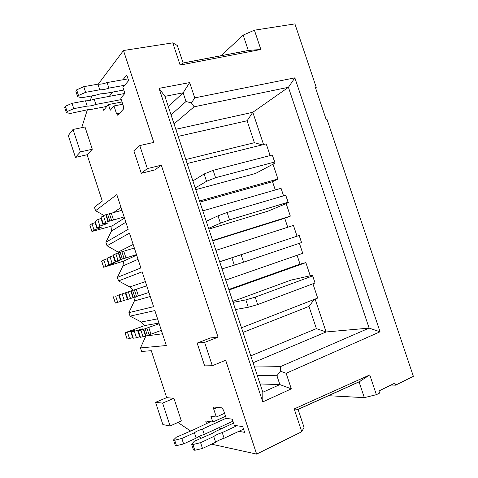 <?xml version="1.0" encoding="UTF-8"?>
<svg xmlns="http://www.w3.org/2000/svg" width="478" height="478" viewBox="0 0 478 478"><rect width="100%" height="100%" fill="white"/><g stroke="black" fill="none" stroke-linecap="round" stroke-linejoin="round"><path stroke-width="0.72" d="M275.131 163.046L272.299 155.003L213.14 170.329L204.13 173.986L206.556 181.299L215.584 177.696L274.647 162.03L275.131 163.046L255.485 173.502L195.789 189.647M206.556 181.299L195.233 187.962M204.13 173.986L192.897 180.905M272.299 155.003L274.647 162.03M213.14 170.329L215.584 177.696M288.359 202.666L285.719 195.191L227.122 212.483L217.992 215.835L220.424 223.172L229.571 219.868L288.073 202.236L288.359 202.666L268.021 211.151L208.85 229.117M220.424 223.172L208.605 228.376M217.992 215.835L206.263 221.296M285.719 195.191L288.073 202.236M227.122 212.483L229.571 219.868M299.3 235.433L231.896 257.797L234.334 265.159L243.601 262.165L301.528 242.561L299.3 235.433L219.653 261.771M234.334 265.159L222.007 268.899M231.896 257.797L219.659 261.795M299.174 235.493L301.528 242.561M241.139 254.756L243.601 262.165M312.594 275.25L312.666 275.908L255.198 297.149L245.841 299.885L248.285 307.264L257.666 304.582L315.032 282.988L312.594 275.25L290.988 280.102L232.774 301.439M248.285 307.264L235.451 309.529M245.841 299.885L233.097 302.413M312.666 275.908L315.032 282.988M255.198 297.149L257.666 304.582M124.131 216.916L105.56 222.276L103.194 223.925L107.735 222.963L106.289 223.919L99.92 226.058L97.142 227.982L101.599 227.02L100.237 227.922L94.041 230.008L91.919 231.483L112.103 225.951L124.507 218.058M95.373 222.581L91.979 223.692L89.876 225.234L91.913 231.46M101.39 218.41L97.799 219.569L95.044 221.577L97.136 227.952M121.974 210.326L105.799 214.712L103.379 215.614L101.109 217.221L103.182 223.895M136.511 254.631L118.036 260.391L115.527 261.603L119.984 260.373L112.079 263.217L109.127 264.633L113.513 263.414L103.612 267.25L123.629 261.131L136.672 255.138M107.192 258.712L101.563 260.982L103.607 267.238M113.543 255.533L107.03 258.216L109.127 264.621M134.342 248.022L118.293 252.856L113.453 254.929L115.527 261.591M117.534 295.41L146.734 285.802L117.534 295.41M121.113 301.271L115.329 303.1L113.274 296.82M127.859 299.276L121.149 301.379L119.04 294.944M148.915 292.44L127.895 299.383L125.726 292.769M159.174 323.714L140.896 330.208L138.118 330.627L142.426 328.894L134.342 331.266L131.086 331.762L135.322 330.065L125.015 332.742L144.738 325.56L158.959 323.05M132.992 337.593L127.076 339.039L125.021 332.76M140.078 336.602L136.481 337.809L133.195 338.215L131.091 331.78M161.355 330.352L145.575 336.165L140.407 337.283L138.124 330.645M226.196 418.232L202.511 429.041C199.051 430.122 196.35 431.359 194.397 432.745L181.837 438.475L174.697 440.238L173.502 439.957L176.292 437.239L193.249 429.907L210.535 421.71M236.921 425.731L222.234 432.572C218.554 433.719 215.727 435.04 213.744 436.528L200.593 442.658L192.939 444.51L191.588 444.193L194.337 441.26L212.124 433.444L215.662 431.395L233.563 423.114M243.559 429.107L224.11 438.266C220.43 439.413 217.604 440.746 215.632 442.264L202.493 448.454L194.833 450.282L193.476 449.941L191.588 444.193M232.929 421.196L204.273 434.406C200.814 435.488 198.113 436.731 196.165 438.141L183.618 443.925L176.478 445.669L175.271 445.365L173.502 439.957M222.234 432.572L224.11 438.266M213.744 436.528L215.632 442.264M200.593 442.658L202.493 448.454M192.939 444.51L194.833 450.282M202.511 429.041L204.273 434.406M194.397 432.745L196.165 438.141M181.837 438.475L183.618 443.925M174.697 440.238L176.478 445.669M121.263 99.597L95.905 104.431C92.529 105.62 89.631 106.176 87.223 106.086L73.779 108.649L67.111 111.565L66.364 112.623L70.278 113.471L88.167 109.617L92.057 109.259L106.875 106.391M124.704 85.269L108.9 88.125C105.309 89.392 102.262 89.942 99.765 89.774L85.622 92.332L78.494 95.492L77.651 96.681L81.672 97.769L95.588 95.206L100.511 93.849L104.574 93.557L123.802 90.019M124.83 93.467L94.184 99.185C90.808 100.38 87.91 100.918 85.49 100.81L72.035 103.32L65.372 106.259L64.632 107.335L66.364 112.623M128.05 78.864L107.072 82.563C103.481 83.835 100.434 84.373 97.924 84.176L83.764 86.673L76.647 89.858L75.811 91.071L77.651 96.681M108.9 88.125L107.072 82.563M99.765 89.774L97.924 84.176M85.622 92.332L83.764 86.673M78.494 95.492L76.647 89.858M95.905 104.431L94.184 99.185M87.223 106.086L85.49 100.81M73.779 108.649L72.035 103.32M67.111 111.565L65.372 106.259M102.609 107.221L103.607 110.263L108.416 104.568L110.275 110.215L113.979 105.949L116.554 113.776L117.731 115.246L123.432 109.109L123.432 106.188L120.779 98.127L124.907 93.377L122.93 87.372L128.63 80.621L126.79 75.034L122.888 79.772M238.773 431.359L244.622 432.333L242.734 426.615L234.292 425.33L232.272 419.188L226.243 418.37L223.531 410.142L221.804 407.842L213.78 407.023L213.696 409.031L217.424 407.375M108.416 104.568L122.033 101.945M224.57 413.297L216.325 417.025L210.923 416.29L212.818 422.056L225.55 416.272M328.476 395.712L364.326 397.636L359.062 381.886L298.081 409.449L304.044 427.392L301.761 431.712L256.638 454.1L225.676 360.245L212.304 365.736L204.656 365.879L197.151 343.09L204.62 342.409L212.304 365.736M221.135 55.693L243.165 35.103L254.404 30.186L294.908 23.9L316.239 87.355L315.414 87.528L326.121 119.381L326.934 119.183L413.368 376.329L395.575 385.16L394.888 383.099L378.929 390.98L379.628 393.071L376.383 394.685L364.326 397.636M144.738 325.56L141.255 321.999L130.07 316.143L154.86 310.563L166.332 345.522L140.472 347.924L141.625 351.455L151.293 350.697L166.673 397.648L155.571 402.315L162.61 403.103L170.09 425.958L162.861 424.595L155.571 402.315M140.472 347.924L145.844 336.07M133.159 290.224L129.783 286.967L118.544 280.915L142.145 271.809L153.587 306.685L128.917 312.618L130.07 316.143M128.917 312.618L134.372 300.973L135.262 297.035M119.082 252.623L107.042 245.764L129.466 233.162L140.873 267.943L117.391 277.395L118.544 280.915M117.391 277.395L122.912 265.989L123.629 261.131M103.816 215.387L95.57 210.702L116.817 194.612L128.2 229.303L105.895 242.256L107.042 245.764M105.895 242.256L111.482 231.083L112.103 225.951M73.032 129.46L80.376 151.896L75.446 157.381L68.288 135.501L73.032 129.46L85.006 127.005L92.296 149.25L87.116 154.758L102.292 201.083L94.423 207.201L95.57 210.702M91.752 95.917L90.36 100.308M87.366 109.779L81.708 127.68M390.962 385.035L395.575 385.16M250.783 355.865L316.382 328.619L308.979 306.404L243.021 332.401M228.998 290.021L305.86 262.625L300.035 264.131L228.819 289.477M300.035 264.131L297.083 255.288M287.732 227.253L284.739 218.267L212.734 240.858M275.292 189.957L272.532 181.676L199.906 202.075M185.828 159.532L254.398 142.701L247.09 120.767L178.169 136.379M212.818 422.056L205.707 420.975L206.544 423.52M262.822 392.241L279.863 384.593L276.929 375.732L280.419 371.185L280.323 366.662L369.118 328.105L288.413 87.307L194.122 106.797L191.451 102.955L186.014 101.503L183.134 92.81L164.922 96.353L262.822 392.241L262.763 401.89L159.054 88.34L189.67 82.598L194.737 97.871L294.854 77.848L380.058 331.798L286.137 373.288L291.305 388.859L262.763 401.89M260.08 383.954L279.863 384.593L291.305 388.859M168.31 106.588L183.134 92.81L189.67 82.598M315.122 299.067L326.098 331.971L369.118 328.105L380.058 331.798M175.82 129.287L252.802 112.288L288.413 87.307L294.854 77.848M247.09 120.767L252.802 112.288L263.563 144.541M187.155 163.548L266.222 143.878L270.124 155.565M272.998 164.181L277.957 179.029L272.532 181.676M202.803 210.852L281.052 188.296L283.562 195.831M286.155 203.586L290.337 216.128L284.739 218.267M215.883 250.382L293.438 225.413L297.029 236.174M299.401 243.278L302.753 253.316L225.718 280.102M305.86 262.625L310.246 275.776M312.923 283.783L317.685 298.069L241.492 327.777M133.858 150.803L139.779 145.587L147.361 168.609L141.261 173.293L133.858 150.803M211.569 444.176L256.638 454.1M254.404 30.186L260.863 49.491L180.14 65.074L172.773 42.859L123.473 50.513L98.241 84.206M172.773 42.859L177.308 45.494L183.116 62.988M139.779 145.587L153.796 142.408L123.473 50.513M197.151 343.09L210.356 337.958L218.058 337.163L161.313 165.185L147.361 168.609M218.058 337.163L204.62 342.409M301.761 431.712L294.209 408.935L369.769 374.919L376.383 394.685M315.755 88.526L316.239 87.355M326.934 119.183L325.96 118.903M113.979 105.949L122.792 104.24M112.808 92.039L109.241 96.377M218.309 427.935L221.864 428.527M177.959 422.474L190.573 430.995M198.806 436.551L201.13 438.123M87.116 154.758L75.446 157.381M166.673 397.648L173.932 398.305L181.359 420.963L170.09 425.958M161.313 165.185L154.956 169.905L141.261 173.293M216.325 417.025L213.696 409.031M173.932 398.305L162.61 403.103M92.296 149.25L80.376 151.896M174.034 123.898L194.122 106.797M254.469 366.996L280.323 366.662M316.382 328.619L326.098 331.971L253.065 362.76M257.295 375.541L276.929 375.732M171.046 114.851L186.014 101.503M277.957 179.029L199.541 200.981M290.337 216.128L212.614 240.488M308.979 306.404L314.291 299.389M254.398 142.701L262.237 144.87M280.419 371.185L286.137 373.288M159.054 88.34L164.922 96.353M191.451 102.955L194.737 97.871M145.963 336.022L162.478 333.775M157.579 318.856L141.255 321.999M122.912 265.989L138.046 259.315M133.171 244.467L118.335 252.014M134.372 300.973L150.247 296.497M145.36 281.614L129.783 286.967M121.018 207.416L113.453 212.638M111.482 231.083L125.875 222.222M248.303 50.477L243.165 35.103M180.14 65.074L183.038 63L248.566 50.429L260.863 49.491M298.087 409.449L294.209 408.935M369.769 374.919L359.062 381.886M94.041 230.008L91.979 223.692M99.92 226.058L97.799 219.569M113.489 219.856L111.314 213.218M111.637 220.442L109.456 213.797M109.85 220.932L107.669 214.281M108.351 221.278L106.17 214.61M107.98 221.38L105.799 214.712M105.56 222.276L103.379 215.614M103.266 223.812L101.109 217.221M106.289 223.919L106.056 223.208M103.105 224.989L100.978 218.494M97.207 227.881L95.11 221.469M100.237 227.922L100.016 227.259M97.136 228.968L95.074 222.646M91.985 231.388L89.936 225.132M105.865 266.162L103.792 259.829M112.079 263.217L109.946 256.704M125.947 257.869L123.766 251.207M124.095 258.467L121.908 251.804M122.32 259.01L120.133 252.336M120.844 259.429L118.658 252.743M120.48 259.542L118.293 252.856M118.036 260.391L115.849 253.716M115.616 261.538L113.453 254.929M118.46 261.09L118.359 260.773M115.27 262.153L113.137 255.64M109.211 264.573L107.108 258.144M108.966 265.129L106.893 258.789M103.684 267.19L101.635 260.922M117.713 302.401L115.634 296.055M124.268 300.465L122.129 293.94M138.435 295.978L136.248 289.298M136.583 296.593L134.396 289.913M134.826 297.185L132.633 290.499M133.374 297.68L131.181 290.983M133.015 297.806L130.817 291.102M130.548 298.607L128.355 291.915M127.996 299.359L125.828 292.733M127.465 299.407L125.326 292.883M121.239 301.355L119.136 294.914M120.82 301.373L118.741 295.028M115.413 303.082L113.358 296.79M129.592 338.729L127.507 332.365M136.481 337.809L134.342 331.266M150.958 334.182L148.76 327.49M149.106 334.815L146.913 328.117M147.361 335.46L145.169 328.75M145.939 336.034L143.735 329.312M145.575 336.165L143.376 329.444M143.095 336.918L140.896 330.208M140.407 337.283L138.238 330.639M140.885 329.575L140.753 329.169M139.69 336.763L137.544 330.214M133.302 338.233L131.187 331.774M133.864 330.71L133.738 330.328M132.705 337.713L130.625 331.35M127.172 339.057L125.117 332.754M249.588 50.28L182.775 63.108M297.722 409.503L360.221 381.259M116.554 113.776L119.739 113.143"/></g></svg>
